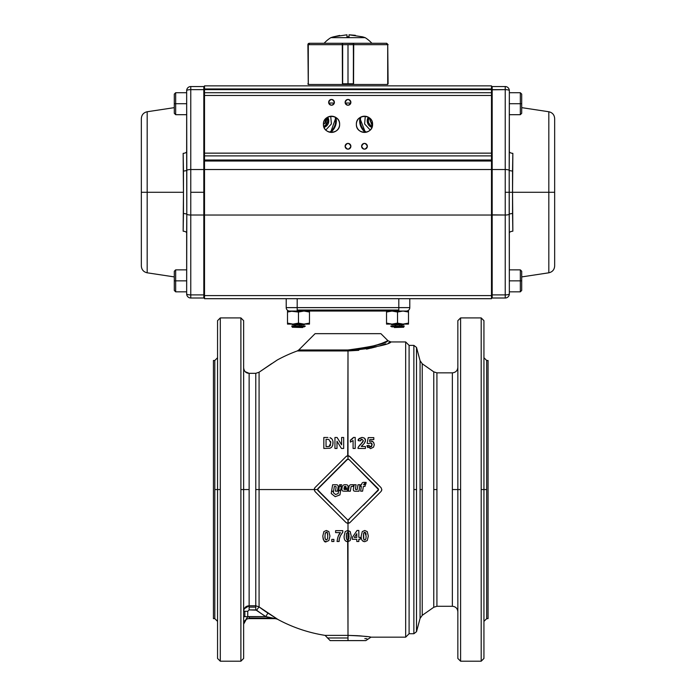 <?xml version="1.0" encoding="UTF-8"?>
<svg xmlns="http://www.w3.org/2000/svg" width="696" height="696" viewBox="0 0 696 696"><rect width="100%" height="100%" fill="white"/><g stroke="black" fill="none" stroke-linecap="round" stroke-linejoin="round"><path stroke-width="1.04" d="M460.595 661.2L460.595 317.915L481.197 317.915L481.197 661.2L460.595 661.2L481.197 661.2L481.197 317.915L460.595 317.915L460.595 661.2L457.846 658.451L457.846 489.558L460.595 489.558L457.846 489.558L457.846 320.665L457.846 489.558L452.357 489.558L452.357 372.847L436.923 372.847L436.923 489.558L433.773 489.558L433.773 607.269L422.228 615.351L433.773 607.269L433.773 489.558L436.923 489.558L436.923 606.277L452.357 606.277L452.357 372.847L436.923 372.847L436.923 606.277L452.357 606.277L452.357 489.558L457.846 489.558L457.846 518.885M240.894 661.2L220.301 661.2L220.301 489.558L217.552 489.558L217.552 320.665L217.552 489.558L220.301 489.558L220.301 317.915L240.894 317.915L240.894 661.2L243.644 658.451L243.644 320.665L243.644 489.558L240.894 489.558L240.894 317.915L220.301 317.915L220.301 661.2L240.894 661.2L240.894 489.558L249.133 489.558L249.133 605.79L255.771 605.79L255.771 373.326L249.133 373.326L249.133 605.79C245.932 605.912 244.105 607.738 243.644 611.271L243.644 575.383M323.231 539.374L322.805 536.059L323.884 531.596L322.805 536.059C323.483 540.844 324.675 542.715 326.372 541.679L328.86 540.557L326.372 541.679C324.658 542.697 323.475 540.827 322.805 536.059L323.884 531.596L322.805 536.059M329.939 536.085L328.869 531.613L329.939 536.085L328.86 540.557L329.939 536.085L328.869 531.613L326.372 530.474L323.884 531.596M340.753 535.172L342.806 532.188L342.806 530.657L335.611 530.657L342.806 530.657L335.611 530.657L335.611 532.614L340.396 532.614C338.665 534.485 337.56 537.442 337.082 541.497L339.117 541.497C338.874 538.817 340.1 535.72 342.806 532.188L342.241 532.823M340.187 536.399L339.526 538.434M339.291 539.557L339.117 541.497L337.082 541.497C337.647 537.155 338.752 534.197 340.396 532.614L338.36 536.024M337.978 536.981L338.352 536.05M331.792 539.391L333.897 539.391L331.792 539.391L331.792 541.497L333.897 541.497L333.897 539.391L333.897 541.497L331.792 541.497L331.792 539.391M346.277 522.766L338.36 514.866M335.359 511.873L314.983 491.498L346.06 522.574L348 523.375L348 530.482L348 523.375L349.94 522.574L381.017 491.498L365.391 507.123M314.792 487.835L314.183 489.558L317.498 489.558L317.898 490.532L317.898 488.592L317.498 489.558L259.077 489.558L259.077 606.895L277.452 619.135L267.96 613.124L265.724 616.578L255.771 609.896L249.133 609.896L247.759 611.271L247.759 616.7L265.724 616.578A151.337 151.337 -144.9 0 1 256.598 610.174L249.133 609.896L249.133 605.79C245.801 606.12 243.974 607.947 243.644 611.271L247.759 611.271L249.133 609.896L249.133 605.79L255.771 605.79L255.771 489.558L314.183 489.558L314.983 491.498L346.06 522.574L314.983 491.498M272.884 616.247L272.284 615.873M347.695 530.474L345.207 531.596L344.129 536.059C343.972 539.6 345.164 541.479 347.695 541.679L347.695 539.931C346.669 539.739 346.208 538.46 346.33 536.085L346.547 533.336L348 532.266L347.695 530.474L350.192 531.613L351.262 536.085L350.184 540.557L348 541.671L348 635.378L325.084 635.378L348 635.378L347.669 541.679M345.66 541.01L344.885 540.122M347.704 523.357L347.26 523.27M331.531 447.354L329.974 448.224L323.831 448.459L323.831 437.48L327.886 437.48L323.831 437.48L323.831 448.459L329.974 448.224L331.531 447.354L332.714 445.414L333.045 443.082C333.088 440.22 332.062 438.428 329.982 437.688L331.792 438.863M327.886 437.48L323.831 437.48M332.984 441.89L332.714 445.414L333.045 443.082C333.088 440.229 332.062 438.428 329.982 437.688L331.357 438.436M337.099 437.48L341.614 444.848L337.099 437.48L334.95 437.48L334.95 448.459L337.003 448.459L337.003 441.255L341.449 448.459L343.667 448.459L341.449 448.459L337.003 441.255L337.003 448.459L334.95 448.459L334.95 437.48L337.099 437.48L341.614 444.848L337.099 437.48M347.704 455.758L348 350.941L297.279 350.941A147.613 147.613 0 0 0 277.295 359.98L259.077 372.221L259.077 606.895L255.771 605.79L255.771 607.121L249.133 607.121L255.771 607.121L255.771 609.896L256.598 610.174L259.077 606.895A147.221 147.221 35.1 0 0 267.96 613.124L265.724 616.578L275.486 618.631L249.133 618.631L275.486 618.631L277.295 619.135C292.294 627.296 308.224 632.707 325.084 635.378L330.148 640.607L348 640.607L330.148 640.607M314.2 489.262L314.288 488.818M327.39 475.211L330.522 472.088M334.089 468.512L338.3 464.31M346.277 456.35L346.834 456.002M387.985 340.744L380.903 333.662L387.985 340.744L390.9 341.954L405.672 341.945L390.9 341.945C389.83 344.346 375.527 347.348 348 350.941L297.279 350.941L348 350.941L348 459.055L346.939 459.551M259.077 372.221L259.077 489.558L255.771 489.558L255.771 373.326L259.077 372.221L271.701 363.608M273.319 362.599L275.111 361.494M483.938 320.665L483.938 658.451L483.938 320.665L481.197 317.915M483.938 622.763L483.938 575.383M217.552 489.558L214.803 489.558L214.803 618.631L213.437 618.631L213.437 360.485L213.437 618.631L214.803 618.631L214.803 489.558L217.552 489.558L217.552 658.451L220.301 661.2M488.061 489.558L488.061 403.741L488.061 489.558M486.687 618.631L486.687 360.485L488.061 360.485L488.061 618.631L488.061 360.485L486.687 360.485L486.687 618.631L488.061 618.631L486.687 618.631L483.938 621.38M348.026 350.941L358.779 350.314M366.557 349.122L376.31 346.817M383.983 344.442L384.845 344.155M389.281 342.562L390.151 342.232M405.672 637.171L370.942 637.171L405.672 637.171L405.672 341.945L405.672 637.171L409.1 633.734L409.1 345.381L405.672 341.945L409.1 345.381L409.1 633.734L405.672 637.171M370.794 637.144L370.124 637.04M366.209 636.501L358.701 635.761M367.253 531.613L368.332 536.085L367.244 540.557L364.765 541.679L367.244 540.557L368.332 536.085L367.253 531.613L364.765 530.474L362.277 531.596L361.198 536.059C361.024 539.574 362.207 541.445 364.765 541.679C362.216 541.479 361.024 539.6 361.198 536.059L362.277 531.596L361.198 536.059M364.721 541.679L362.694 540.983M381.8 489.845L381.704 490.332M381.208 491.28L381.817 489.558L381.017 487.618L365.261 471.862M349.731 522.766L349.235 523.087M348.331 523.357L348 520.06L348 523.375M336.394 635.378L348 635.378C362.094 635.979 369.741 636.579 370.942 637.171L365.852 640.607L348 640.607L348 637.98L327.407 637.98M370.55 477.152L349.94 456.55L348 455.741L346.06 456.55L314.983 487.618L346.06 456.55L348 455.741L346.06 456.55M350.375 440.211L352.802 438.602M365.452 448.459L358.075 448.459C357.7 447.711 358.727 446.127 361.163 443.735L362.903 441.934L361.163 443.735C358.736 446.136 357.7 447.711 358.075 448.459L365.452 448.459L365.452 446.501L361.276 446.501L364.347 443.308L365.452 440.49L365.174 441.934M361.163 443.735L363.338 440.646L361.92 439.185L363.338 440.646L362.903 441.934L358.518 446.875M360.928 439.524L361.885 439.185L360.859 439.602M358.71 439.202L361.964 437.436C358.771 438.506 357.553 439.594 358.327 440.69L360.215 440.881M361.964 437.436L361.972 437.436C364.495 437.862 365.661 438.88 365.452 440.49C365.644 438.871 364.486 437.854 361.964 437.436L361.911 437.436M363.877 437.854L364.626 438.41M364.713 438.506L365.452 440.49L364.817 438.628M364.225 443.448L362.451 445.179M362.129 445.483L361.389 446.31M358.579 446.745L361.128 443.77M367.853 447.658L366.896 445.64L369.002 445.423L370.55 446.962L371.56 446.545M370.028 446.867L369.002 445.423L366.896 445.64L370.524 448.65L373.508 447.189L374.291 444.77C373.709 442.064 372.595 440.838 370.933 441.099L369.498 441.455L370.933 441.099C372.569 440.812 373.691 442.038 374.291 444.77L373.508 447.189L370.524 448.65L366.896 445.64L367.749 447.545M371.664 446.432L372.029 444.005M371.386 443.03L370.463 442.778M367.149 443.326L368.228 437.619L367.149 443.326L368.854 443.578L370.481 442.778L372.125 444.805L370.55 446.962L372.125 444.805L370.481 442.778L368.854 443.578M373.7 442.604L374.291 444.77L373.508 447.189L370.524 448.65M286.213 298.697L286.213 307.623L297.192 307.623L297.192 310.051L398.808 310.051L398.808 307.623L297.192 307.623L297.192 298.697L297.192 307.623L398.808 307.623L398.808 311.051L289.64 311.051L398.808 311.051L398.808 310.051L297.192 310.051L297.192 311.051L289.64 311.051L298.48 312.034L292.99 311.051L287.5 311.051L287.5 312.034L287.5 311.051L292.99 311.051L287.5 312.034L287.5 311.051L287.5 324.101L291.659 324.101L287.5 324.049M409.787 307.623L398.808 307.623L398.808 298.697L398.808 307.623L409.787 307.623A3.437 3.437 0 0 1 406.36 311.051L398.808 311.051L406.36 311.051A3.437 3.437 0 0 0 409.787 307.623L409.787 298.697M420.071 618.431L420.071 360.685L416.512 347.417L416.512 631.698L420.071 618.431L416.512 631.698L416.512 489.558L413.859 489.558L413.859 633.734L413.859 345.381L409.1 345.381L413.859 345.381L413.859 489.558L416.512 489.558L416.512 347.417L420.071 360.685L420.071 489.558L422.228 489.558L422.228 615.351L422.228 489.558L420.071 489.558L420.071 618.431L422.228 615.351M422.228 363.764L433.773 371.847L422.228 363.764L422.228 489.558L422.228 363.764L420.071 360.685M433.773 489.558L433.773 371.847L433.773 489.558M358.075 349.357L348 349.984C372.612 346.695 385.906 343.633 387.889 340.788C389.664 339.344 374.1 349.296 348 349.984L298.775 349.984L315.097 333.662L298.775 349.984L348 349.984L366.305 347.939M380.903 333.662L315.097 333.662M373.578 346.051L380.582 343.711M384.07 342.38L385.975 341.597M481.197 489.558L483.938 489.558L481.197 489.558M481.197 661.2L483.938 658.451L483.938 489.558L486.687 489.558L483.938 489.558M409.1 633.734L413.859 633.734L409.1 633.734M214.803 360.485L214.803 489.558L214.803 360.485L213.437 360.485L214.803 360.485L217.552 357.735M243.809 369.202L243.644 367.845C244.096 371.377 245.932 373.204 249.133 373.326L245.236 371.707M243.644 611.158L243.809 609.931M243.931 609.522L244.174 608.922M244.218 608.826L249.133 605.79M249.133 373.326L249.133 489.558L243.644 489.558M365.261 348.157L378.406 344.494M372.96 347.704L348 350.941L348 349.984L348 350.941L371.551 348.043M380.033 345.721L385.462 343.937M388.516 342.85L390.517 342.093M390.795 341.988L389.229 342.58M385.68 343.868L382.522 344.929M349.027 455.941L348 455.741L348 459.055L347.026 459.456L348.974 459.456L378.502 489.558L363.46 505.174M339.752 466.738L337.012 469.478M317.498 489.558L325.145 497.779M325.171 497.797L329.782 502.408M331.827 504.452L317.898 490.532M349.148 519.486A1.375 1.375 0 0 1 347.208 519.486L318.255 490.532A1.375 1.375 0 0 1 318.255 488.592L347.208 459.638A1.375 1.375 0 0 1 349.148 459.638L378.102 488.592A1.375 1.375 0 0 1 378.102 490.532L348 520.06M378.102 488.592L378.502 489.558M357.944 635.709L348 635.378L348 637.98C321.421 637.98 321.421 637.98 348 637.98L348 635.378L361.72 636.013M370.82 637.153L369.941 637.014M367.262 636.631L359.997 635.866M348 637.98C374.352 638.971 374.352 638.971 348 637.98C374.344 638.971 374.344 638.971 348 637.98L348 640.607M366.923 638.763L364.826 638.597M317.898 488.592L347.026 459.456M243.644 624.129L243.644 624.129A5.49 5.49 0 0 1 249.133 618.631A5.49 5.49 0 0 0 243.644 624.129L247.759 616.7L249.133 616.578L249.133 618.631L275.225 618.561M297.192 311.051L297.192 307.623L286.213 307.623A3.437 3.437 0 0 0 289.64 311.051M343.667 448.459L343.667 437.48L341.614 437.48L341.614 444.848L341.614 437.48L343.667 437.48L343.667 448.459M328.904 439.454L330.765 442.969L329.051 446.493L326.05 446.606L326.05 439.333L328.877 439.446L330.765 442.969L330.644 441.429M322.726 479.883L314.983 487.618M381.017 491.498L349.94 522.574M365.383 471.984L349.087 455.967M326.711 539.878L327.52 538.817L326.372 539.931C325.232 539.356 324.78 538.078 325.006 536.085L325.223 533.336L326.372 532.222C327.285 531.753 327.746 533.04 327.738 536.085L327.633 533.902M365.913 538.817L364.765 539.931C363.973 540.305 363.512 539.017 363.399 536.085L363.616 533.336L364.765 532.222L366.131 536.085L365.913 538.817L366.131 536.077L365.913 538.817M369.498 441.455L369.828 439.585L373.804 439.585L373.804 437.619L368.228 437.619L373.804 437.619M272.98 616.308L273.859 616.847M274.441 618.396L273.911 618.283M272.762 618.048L271.788 617.848M270.883 617.665L269.5 617.378M269.274 617.326L267.56 616.969M360.424 440.899L358.327 440.69L360.424 440.899L361.92 439.185L360.493 440.394M356.796 533.684L356.796 537.442L354.273 537.442L356.796 533.684L354.273 537.442L356.796 537.442L356.796 533.684M352.306 539.287L356.796 539.287L356.796 541.497L358.832 541.497L358.832 539.287L360.197 539.287L360.197 537.442L358.832 537.442L358.832 530.474L357.065 530.474L352.306 537.451L352.306 539.287L356.796 539.287L356.796 541.497L358.832 541.497L358.832 539.287M277.295 619.135L272.658 618.031L249.133 618.031L272.658 618.031L265.724 616.578L249.133 616.578A7.552 7.552 0 0 0 247.759 616.7L243.644 616.7M243.644 611.271L244.07 609.165M245.871 606.868L247.628 606.007M326.05 439.333L326.05 446.606L326.05 439.333L326.05 446.606L329.051 446.493L330.565 444.883M328.877 439.446L327.042 439.333M269.822 617.439L272.188 617.935M353.09 440.533L353.09 448.459L355.204 448.459L355.204 437.436L353.49 437.436L350.366 440.211L350.366 442.125L353.09 440.533L353.09 448.459L355.204 448.459L355.204 437.436L353.49 437.436M350.192 531.613L348 530.482L349.061 536.085L348 541.671L350.184 540.557L351.262 536.085L350.192 531.613M275.486 618.631A4.115 4.106 -90 0 1 277.452 619.135M327.738 536.068L327.346 532.884M326.755 532.292L325.223 533.336L325.45 532.762M326.728 532.283L326.372 532.222C327.294 531.761 327.746 533.049 327.738 536.085L327.52 538.817L327.738 536.085M326.372 539.931C325.232 539.365 324.78 538.086 325.006 536.085L325.11 538.208M325.223 538.782L325.458 539.391L325.223 538.782M365.426 539.705L364.765 539.931C363.965 540.305 363.512 539.017 363.399 536.085L363.616 533.336L363.808 539.322M366.087 534.563L365.565 532.588M363.616 533.336L364.765 532.222L364.043 532.492L364.756 532.222L366.131 536.085M244.853 611.271L244.853 616.7L244.853 611.271L247.759 611.271L247.759 616.7L244.853 616.7M256.598 610.174L259.077 606.895L255.771 605.79L255.771 609.896M342.806 532.188C340.1 535.72 338.874 538.826 339.117 541.497M337.099 541.027L337.082 541.497M348 539.896L348 532.266L349.061 536.085L348.844 538.817L349.061 536.085M348 532.266L346.547 533.336L346.486 538.53M346.408 537.999L346.738 539.304M249.133 618.631L249.133 616.578M247.759 616.7L246.175 618.962M352.306 537.451L357.065 530.474L358.832 530.474M324.223 540.914L326.372 541.679L328.86 540.557L326.372 541.679M362.825 541.079L364.765 541.679M345.755 541.079L347.695 541.679C345.173 541.497 343.981 539.626 344.129 536.059L345.207 531.596L344.129 536.059M340.396 532.614L335.611 532.614L335.611 530.657L342.806 530.657M372.934 441.777L370.933 441.099M358.327 440.69L359.214 438.454M364.339 438.158L363.79 437.81M325.006 536.085L325.136 538.399M349.018 534.511L348.896 533.562M348.861 533.406L348.67 532.875M366.087 534.65L365.965 533.597M365.948 533.484L365.626 532.684M329.913 446.075L329.051 446.493L330.765 442.969L330.652 441.473M364.478 443.126L365.452 440.49L364.347 443.308L361.276 446.501L365.452 446.501M363.399 536.085L363.495 538.208M363.573 538.643L363.843 539.391M330.348 445.483L330.591 444.796M346.512 538.643L346.756 539.339M347.695 539.931C346.66 539.652 346.199 538.365 346.33 536.085M348 455.741L349.94 456.55M373.804 439.585L369.828 439.585M371.847 443.526L372.125 444.805M350.184 540.557L348 541.671M326.372 530.474L328.869 531.613M362.277 531.596L364.765 530.474L362.277 531.596M366.896 445.64L369.002 445.423M334.95 448.459L337.003 448.459M350.366 442.125L350.366 440.211M327.703 446.606L326.05 446.606M363.338 440.646L362.903 441.934M365.87 484.077L366.148 482.363L364.391 484.077L365.87 484.077M365.896 482.372L363.999 482.363A8.326 8.326 0 0 0 363.503 482.372A1.923 1.923 0 0 0 361.711 483.99A7.63 7.63 0 0 0 361.633 484.738L360.702 484.816L360.493 486.226L361.363 486.373L360.624 491.176L362.59 491.185L363.373 486.391L365.009 486.4L365.339 484.712L363.695 484.381L365.896 482.372M351.054 486.843A0.487 0.487 0 0 1 351.532 486.434L353.116 486.434L353.403 484.72L350.984 484.729A1.888 1.888 0 0 0 349.131 486.313L348.331 491.211L350.34 491.219L351.054 486.843M338.587 490.915L340.788 489.758L341.327 486.452L340.344 486.443L341.614 484.738L339.605 484.738L338.587 490.915M344.694 491.202L347.408 491.202L347.695 489.488L344.659 489.497A8.857 8.857 0 0 1 344.329 489.488L343.928 488.601L347.896 488.227A12.98 12.98 0 0 0 348.061 486.556A2.175 2.175 0 0 0 347.739 485.347A0.783 0.783 0 0 0 347.356 485.025A4.167 4.167 0 0 0 346.077 484.747L344.79 484.738A2.558 2.558 0 0 0 342.249 486.817A28.632 28.632 0 0 0 341.997 488.14A7.117 7.117 0 0 0 341.927 489.853A1.34 1.34 0 0 0 343.05 491.072A10.083 10.083 0 0 0 344.694 491.202M344.12 487.4L346.043 487.4L346.043 486.913A0.479 0.479 0 0 0 345.634 486.443A3.028 3.028 0 0 0 344.868 486.426A0.731 0.731 0 0 0 344.311 486.791A1.488 1.488 0 0 0 344.12 487.4M331.209 493.507L335.211 496.683L339.944 494.882L340.753 489.949L338.56 491.124L338.169 493.542L335.594 494.517L333.332 492.716L333.549 491.385L331.557 491.385L331.209 493.507M335.455 491.193L337.464 491.185L338.195 486.626A1.636 1.636 0 0 0 336.568 484.755L332.618 484.764L331.583 491.202L333.575 491.202L334.341 486.443L335.611 486.443A0.557 0.557 0 0 1 336.116 487.096L335.455 491.193M358.997 491.219L359.98 484.72L358.066 484.738L357.196 489.558L356.343 489.549A3.245 3.245 0 0 1 355.856 489.505A0.461 0.461 0 0 1 355.465 489.053A4.08 4.08 0 0 1 355.517 488.357L356.108 484.764L354.177 484.747L353.394 488.992A3.349 3.349 0 0 0 353.438 490.315A0.992 0.992 0 0 0 354.081 491.019A4.072 4.072 0 0 0 355.43 491.237L358.997 491.219L355.43 491.237M355.465 489.053A4.08 4.08 0 0 1 355.517 488.357M357.953 484.921L357.196 489.558L356.343 489.549M334.341 486.443L335.611 486.443M343.928 489.131L343.928 488.601M341.997 488.14A7.117 7.117 0 0 0 341.927 489.853M349.131 486.313L348.331 491.211M353.403 484.72L350.984 484.729M360.615 486.373L361.363 486.373M360.702 484.816L360.493 486.226M363.503 482.372A1.923 1.923 0 0 0 361.711 483.99A7.63 7.63 0 0 0 361.633 484.738M365.339 484.712L363.643 484.703M491.489 85.86L204.511 85.86L204.511 88.966L204.511 85.86L491.489 85.86L491.489 88.966L491.489 85.86M204.511 298.697L491.489 298.697L491.489 295.582L204.511 295.582L204.511 215.038L491.489 215.038L491.489 295.582L491.489 169.519L204.511 169.519L204.511 215.038L491.489 215.038L491.489 153.146L204.511 153.146L204.511 95.474L491.489 95.474L491.489 153.146L491.489 88.966L491.489 92.725L204.511 92.725L204.511 88.966L491.489 88.966L204.511 88.966L204.511 89.619L491.489 89.619L204.511 89.619L204.511 95.474L204.511 92.725L491.489 92.725L491.489 95.474L204.511 95.474L204.511 155.887L204.511 153.146L491.489 153.146L491.489 160.01L204.511 160.01L204.511 155.887L491.489 155.887L204.511 155.887L204.511 160.01L491.489 160.01L491.489 169.519L204.511 169.519L204.511 160.01L204.511 161.02L491.489 161.02L204.511 161.02L204.511 298.697L204.511 295.582L491.489 295.582L491.489 298.697L204.511 298.697M367.157 147.343A2.88 2.88 0 0 0 367.358 146.282A2.88 2.88 0 0 1 364.478 149.161A2.88 2.88 0 0 1 361.598 146.282C363.512 149.997 365.435 149.997 367.358 146.282C365.435 142.558 363.512 142.558 361.598 146.282A2.88 2.88 0 0 0 362.407 148.291M350.036 148.318A2.88 2.88 0 0 0 350.88 146.282A2.88 2.88 0 0 1 348 149.161A2.88 2.88 0 0 1 345.12 146.282C347.043 149.997 348.957 149.997 350.88 146.282C348.957 142.558 347.043 142.558 345.12 146.282A2.88 2.88 0 0 0 345.929 148.291M348 99.458A2.88 2.88 0 0 0 345.12 102.338C347.043 106.053 348.957 106.053 350.88 102.338C348.957 98.614 347.043 98.614 345.12 102.338A2.88 2.88 0 0 1 348 99.458A2.88 2.88 0 0 1 350.88 102.338A2.88 2.88 0 0 0 350.071 100.328M328.843 101.277A2.88 2.88 0 0 0 328.642 102.338C330.565 106.053 332.488 106.053 334.402 102.338C332.488 98.614 330.565 98.614 328.642 102.338A2.88 2.88 0 0 1 331.522 99.458A2.88 2.88 0 0 1 334.402 102.338A2.88 2.88 0 0 0 333.593 100.328M372.012 127.29A8.1 8.1 0 0 0 372.577 124.306A8.1 8.1 0 0 1 364.478 132.405A8.1 8.1 0 0 1 356.378 124.306C355.926 134.754 373.03 134.754 372.577 124.306C373.03 113.857 355.926 113.857 356.378 124.306A8.1 8.1 0 0 0 356.483 125.611M339.056 127.29A8.1 8.1 0 0 0 339.622 124.306A8.1 8.1 0 0 1 331.522 132.405A8.1 8.1 0 0 1 323.423 124.306C322.97 134.754 340.074 134.754 339.622 124.306C340.074 113.857 322.97 113.857 323.423 124.306A8.1 8.1 0 0 0 323.527 125.611M491.489 294.739L492.176 294.904L492.176 192.279L491.489 192.279L491.489 214.855L505.226 215.02L505.226 294.904L492.176 294.904L492.176 215.02L505.226 215.02L505.226 169.528L492.176 169.528L492.176 89.645L505.226 89.645L505.226 169.528L492.176 169.528L492.176 215.02L491.489 214.855M204.511 192.279L204.511 215.038M363.782 130.952A14.416 14.416 0 0 0 363.895 131.066L362.52 129.482M362.007 128.734A14.416 14.416 0 0 0 362.024 128.769L359.788 122.731M359.675 120.66A14.416 14.416 0 0 0 359.675 120.878L359.788 119.016M359.936 118.111A14.416 14.416 0 0 0 359.91 118.25L365.374 132.362A14.416 14.416 0 0 1 360.067 117.511M350.801 103.025L345.199 103.025L350.801 103.025M334.324 103.025L328.721 103.025L334.324 103.025M336.09 118.25L336.212 119.016M336.325 121.087A14.416 14.416 0 0 0 336.325 120.878L336.212 122.731M336.064 123.644A14.416 14.416 0 0 0 336.09 123.496L335.759 124.871M335.255 126.324A14.416 14.416 0 0 0 335.315 126.185L334.724 127.49M333.836 128.977A14.416 14.416 0 0 0 333.976 128.769L333.48 129.482M331.992 131.187A14.416 14.416 0 0 0 332.105 131.066L330.626 132.362L335.933 117.511A14.416 14.416 0 0 1 330.626 132.362M323.544 125.724A8.1 8.1 0 0 0 324.728 128.716M324.745 128.743A8.1 8.1 0 0 0 325.667 129.908M330.722 116.249L331.383 123.949L325.798 130.039A8.1 8.1 0 0 0 326.955 130.996M327.085 131.092A8.1 8.1 0 0 0 328.382 131.779M328.538 131.84A8.1 8.1 0 0 0 329.913 132.249M330.052 132.275A8.1 8.1 0 0 0 331.261 132.405M331.522 132.405A8.1 8.1 0 0 0 332.845 132.301M332.932 132.284A8.1 8.1 0 0 0 335.924 131.109M335.959 131.092A8.1 8.1 0 0 0 337.116 130.161M337.247 130.039A8.1 8.1 0 0 0 338.212 128.873M338.3 128.743A8.1 8.1 0 0 0 338.987 127.446M356.5 125.724A8.1 8.1 0 0 0 357.674 128.716M357.7 128.743A8.1 8.1 0 0 0 358.623 129.908M358.753 130.039A8.1 8.1 0 0 0 359.91 130.996M360.041 131.092A8.1 8.1 0 0 0 361.337 131.779M361.494 131.84A8.1 8.1 0 0 0 362.868 132.249M363.007 132.275A8.1 8.1 0 0 0 364.217 132.405M364.478 132.405A8.1 8.1 0 0 0 365.8 132.301M365.887 132.284A8.1 8.1 0 0 0 368.88 131.109M368.915 131.092A8.1 8.1 0 0 0 370.072 130.161M365.278 116.249L364.617 123.949L370.202 130.039A8.1 8.1 0 0 0 371.168 128.873M371.255 128.743A8.1 8.1 0 0 0 371.942 127.446M356.944 121.321A8.1 8.1 0 0 0 356.378 124.306A8.1 8.1 0 0 1 364.478 116.206A8.1 8.1 0 0 1 372.577 124.306A8.1 8.1 0 0 0 372.473 123.009M372.456 122.896A8.1 8.1 0 0 0 370.333 118.711M370.202 118.581A8.1 8.1 0 0 0 369.045 117.615M368.915 117.528A8.1 8.1 0 0 0 367.618 116.841M367.462 116.771A8.1 8.1 0 0 0 366.087 116.371M365.948 116.345A8.1 8.1 0 0 0 364.739 116.215M364.478 116.206A8.1 8.1 0 0 0 363.155 116.319M363.068 116.328A8.1 8.1 0 0 0 360.076 117.511M360.041 117.528A8.1 8.1 0 0 0 358.884 118.451M358.753 118.581A8.1 8.1 0 0 0 357.788 119.738M357.7 119.877A8.1 8.1 0 0 0 357.013 121.165M323.988 121.321A8.1 8.1 0 0 0 323.423 124.306A8.1 8.1 0 0 1 331.522 116.206A8.1 8.1 0 0 1 339.622 124.306A8.1 8.1 0 0 0 339.517 123.009M339.5 122.896A8.1 8.1 0 0 0 338.326 119.903M338.3 119.877A8.1 8.1 0 0 0 337.377 118.711M337.247 118.581A8.1 8.1 0 0 0 336.09 117.615M335.959 117.528A8.1 8.1 0 0 0 334.663 116.841M334.506 116.771A8.1 8.1 0 0 0 333.132 116.371M332.993 116.345A8.1 8.1 0 0 0 331.783 116.215M331.522 116.206A8.1 8.1 0 0 0 330.2 116.319M330.113 116.328A8.1 8.1 0 0 0 327.12 117.511M327.085 117.528A8.1 8.1 0 0 0 325.928 118.451M325.798 118.581A8.1 8.1 0 0 0 324.832 119.738M324.745 119.877A8.1 8.1 0 0 0 324.058 121.165M345.964 148.318A2.88 2.88 0 0 0 346.886 148.935M346.939 148.961A2.88 2.88 0 0 0 347.957 149.161M348 149.161A2.88 2.88 0 0 0 350.01 148.344M362.442 148.318A2.88 2.88 0 0 0 363.364 148.935M363.416 148.961A2.88 2.88 0 0 0 364.434 149.161M364.478 149.161A2.88 2.88 0 0 0 366.488 148.344M366.514 148.318A2.88 2.88 0 0 0 367.14 147.387M345.964 144.237A2.88 2.88 0 0 0 345.12 146.282A2.88 2.88 0 0 1 348 143.393A2.88 2.88 0 0 1 350.88 146.282A2.88 2.88 0 0 0 350.688 145.229M350.68 145.22A2.88 2.88 0 0 0 350.071 144.263M350.036 144.237A2.88 2.88 0 0 0 349.114 143.62M349.061 143.594A2.88 2.88 0 0 0 348.043 143.393M348 143.393A2.88 2.88 0 0 0 345.99 144.211M362.442 144.237A2.88 2.88 0 0 0 361.598 146.282A2.88 2.88 0 0 1 364.478 143.393A2.88 2.88 0 0 1 367.358 146.282A2.88 2.88 0 0 0 367.166 145.229M367.157 145.22A2.88 2.88 0 0 0 365.591 143.62M365.539 143.594A2.88 2.88 0 0 0 364.521 143.393M364.478 143.393A2.88 2.88 0 0 0 363.425 143.594M363.416 143.594A2.88 2.88 0 0 0 362.468 144.211M333.558 100.302A2.88 2.88 0 0 0 332.636 99.676M332.584 99.659A2.88 2.88 0 0 0 331.566 99.458M331.522 99.458A2.88 2.88 0 0 0 329.512 100.267M329.486 100.302A2.88 2.88 0 0 0 328.86 101.224M333.558 104.374A2.88 2.88 0 0 0 334.402 102.338A2.88 2.88 0 0 1 331.522 105.218A2.88 2.88 0 0 1 328.642 102.338A2.88 2.88 0 0 0 328.834 103.391M328.843 103.399A2.88 2.88 0 0 0 330.409 105M330.461 105.018A2.88 2.88 0 0 0 331.479 105.218M331.522 105.218A2.88 2.88 0 0 0 332.575 105.026M332.584 105.018A2.88 2.88 0 0 0 333.532 104.4M350.036 100.302A2.88 2.88 0 0 0 349.114 99.676M349.061 99.659A2.88 2.88 0 0 0 348.043 99.458M350.036 104.374A2.88 2.88 0 0 0 350.88 102.338A2.88 2.88 0 0 1 348 105.218A2.88 2.88 0 0 1 345.12 102.338A2.88 2.88 0 0 0 345.929 104.348M345.964 104.374A2.88 2.88 0 0 0 346.886 105M346.939 105.018A2.88 2.88 0 0 0 347.957 105.218M348 105.218A2.88 2.88 0 0 0 350.01 104.4M186.659 268.76L186.659 233.038A4.115 1.862 -0 0 0 183.152 231.194L183.457 192.279L147.178 192.279L147.178 111.751L147.178 192.279L183.457 192.279L183.152 153.355A4.115 1.862 180 0 0 186.659 151.519L186.659 115.797M174.296 107.645L147.178 111.751C143.567 112.578 141.619 114.84 141.34 118.537L141.34 192.279L147.178 192.279L147.178 272.806L147.178 192.279L141.34 192.279L141.34 266.011C141.619 269.709 143.567 271.971 147.178 272.806L174.296 276.912M186.659 151.519L186.806 214.281A4.115 1.018 -0 0 0 190.774 215.02L190.774 169.528A4.115 1.018 180 0 0 186.806 170.276L186.659 90.663A4.115 1.018 0 0 1 190.774 89.645L190.774 86.548L203.824 86.548A0.687 0.687 0 0 1 204.511 87.235A0.687 0.687 0 0 0 203.824 86.548L203.824 89.645L204.511 89.819L203.824 89.645L203.824 86.548L190.774 86.548A4.115 4.115 0 0 0 186.659 90.663L186.659 151.519A4.115 1.862 0 0 1 183.152 153.355L183.457 171.007A4.115 1.018 180 0 0 186.806 170.276A4.115 1.018 0 0 1 190.774 169.528L190.774 89.645L203.824 89.645L203.824 169.528L190.774 169.528L190.774 89.645A4.115 1.018 180 0 0 186.659 90.663A4.115 4.115 0 0 1 190.774 86.548L190.774 89.645L203.824 89.645L203.824 169.528L190.774 169.528L190.774 215.02L203.824 215.02L203.824 294.904L190.774 294.904L190.774 215.02A4.115 1.018 180 0 1 186.806 214.281L186.659 293.886A4.115 1.018 -0 0 0 190.774 294.904L190.774 215.02L203.824 215.02L203.824 192.279L190.774 192.279L203.824 192.279L203.824 169.528L204.511 169.702L203.824 169.528L203.824 294.904L204.511 294.739M186.659 233.038L186.806 214.281A4.115 1.018 180 0 0 183.457 213.541L183.457 171.007A4.115 1.018 0 0 0 186.806 170.276L186.806 214.281A4.115 1.018 -0 0 0 183.457 213.541L183.152 231.194A4.115 1.862 180 0 1 186.659 233.038L186.659 293.886A4.115 1.018 180 0 0 190.774 294.904L190.774 298.01L203.824 298.01A0.687 0.687 0 0 0 204.511 297.322A0.687 0.687 0 0 1 203.824 298.01L203.824 294.904L190.774 294.904L190.774 298.01A4.115 4.115 0 0 1 186.659 293.886A4.115 4.115 180 0 0 190.774 298.01L203.824 298.01M204.511 214.855L203.824 215.02L204.511 214.855M203.824 86.548A0.687 0.687 0 0 1 204.511 87.235M509.342 92.725L520.33 92.725L520.33 103.713L520.33 92.725L521.704 94.099L521.704 103.713L520.33 103.713L521.704 103.713L521.704 113.326L520.33 114.692L520.33 103.713L509.342 103.713L520.33 103.713L520.33 114.692L509.342 114.692L509.342 151.519A4.115 1.862 180 0 0 512.848 153.355L512.543 192.279L548.822 192.279L548.822 111.751L548.822 192.279L512.543 192.279L512.848 231.194A4.115 1.862 0 0 0 509.342 233.038L509.342 268.76M521.704 107.645L548.822 111.751C552.433 112.578 554.381 114.84 554.66 118.537L554.66 192.279L548.822 192.279L554.66 192.279L554.66 266.011C554.381 269.709 552.433 271.971 548.822 272.806L548.822 192.279L548.822 272.806L521.704 276.912M509.342 151.519L509.194 170.276A4.115 1.018 -0 0 0 512.543 171.007L512.543 192.279L509.194 192.279L509.194 170.276A4.115 1.018 180 0 0 505.226 169.528L505.226 192.279L509.194 192.279L505.226 192.279L505.226 215.02A4.115 1.018 -0 0 0 509.194 214.281A4.115 1.018 180 0 1 505.226 215.02L505.226 294.904A4.115 1.018 -0 0 0 509.342 293.886L509.194 170.276A4.115 1.018 180 0 0 512.543 171.007L512.848 153.355A4.115 1.862 0 0 1 509.342 151.519L509.342 90.663A4.115 1.018 180 0 0 505.226 89.645L505.226 169.528A4.115 1.018 0 0 1 509.194 170.276L509.342 90.663A4.115 4.115 0 0 0 505.226 86.548L492.176 86.548L492.176 89.645L491.489 89.819L505.226 89.645L505.226 86.548A4.115 4.115 0 0 1 509.342 90.663A4.115 1.018 0 0 0 505.226 89.645L505.226 86.548L492.176 86.548A0.687 0.687 0 0 0 491.489 87.235A0.687 0.687 0 0 1 492.176 86.548L492.176 169.528L491.489 169.702L492.176 169.528L492.176 192.279L491.489 192.279M492.176 298.01L505.226 298.01L505.226 294.904L492.176 294.904L492.176 298.01A0.687 0.687 0 0 1 491.489 297.322A0.687 0.687 0 0 0 492.176 298.01L505.226 298.01A4.115 4.115 0 0 0 509.342 293.886A4.115 4.115 0 0 1 505.226 298.01L505.226 294.904A4.115 1.018 180 0 0 509.342 293.886L509.342 233.038A4.115 1.862 180 0 1 512.848 231.194L512.543 213.541A4.115 1.018 -0 0 0 509.194 214.281L509.194 192.279L512.543 192.279L512.543 213.541A4.115 1.018 180 0 0 509.194 214.281L509.342 233.038M367.366 119.494A6.864 6.864 0 0 1 367.705 118.355A6.864 6.864 0 0 0 367.227 120.878L371.96 127.403A6.864 6.864 0 0 1 367.227 120.878A6.864 6.864 0 0 0 367.34 122.122A6.864 6.864 0 0 1 368.306 117.172L367.227 120.878A6.864 6.864 0 0 1 367.34 119.625M366.322 132.196A13.729 13.729 0 0 1 360.902 117.032M324.04 127.403L328.773 120.878L327.694 117.172A6.864 6.864 0 0 1 324.031 127.403A6.864 6.864 0 0 0 324.423 127.264A6.864 6.864 0 0 1 324.031 127.403M335.098 117.032A13.729 13.729 0 0 1 329.678 132.196M367.366 122.261A6.864 6.864 0 0 0 367.705 123.392A6.864 6.864 0 0 1 367.366 122.261M367.766 123.54A6.864 6.864 0 0 0 368.323 124.601A6.864 6.864 0 0 1 367.766 123.54M368.48 124.836A6.864 6.864 0 0 0 369.098 125.593A6.864 6.864 0 0 1 368.48 124.836M369.376 125.863A6.864 6.864 0 0 0 370.124 126.481A6.864 6.864 0 0 1 369.376 125.863M370.359 126.637A6.864 6.864 0 0 0 371.447 127.211A6.864 6.864 0 0 1 370.359 126.637M368.306 117.172A6.864 6.864 0 0 0 367.766 118.207A6.864 6.864 0 0 1 368.306 117.172L367.993 117.728M370.951 119.434L370.124 120.834L370.951 119.434L370.124 120.834L372.577 124.288M372.325 126.324L369.272 117.781A5.725 5.725 0 0 0 372.325 126.324M370.124 120.834L372.073 124.288L370.124 120.834M326.902 125.593A6.864 6.864 0 0 0 327.52 124.836A6.864 6.864 0 0 1 326.902 125.593M327.677 124.601A6.864 6.864 0 0 0 328.234 123.54A6.864 6.864 0 0 1 327.677 124.601M328.634 122.261A6.864 6.864 0 0 1 328.295 123.392A6.864 6.864 0 0 0 328.66 119.625A6.864 6.864 0 0 1 328.66 122.122M328.634 119.494A6.864 6.864 0 0 0 328.295 118.355A6.864 6.864 0 0 1 328.634 119.494M328.234 118.207A6.864 6.864 0 0 0 327.694 117.172A6.864 6.864 0 0 1 328.234 118.207M324.553 127.211A6.864 6.864 0 0 0 325.641 126.637A6.864 6.864 0 0 1 324.553 127.211M325.876 126.481A6.864 6.864 0 0 0 326.624 125.863A6.864 6.864 0 0 1 325.876 126.481M323.423 124.045L324.64 123.749L323.423 124.045L324.64 123.749L325.763 119.956L325.154 119.303L325.763 119.956L324.64 123.749L325.763 119.956L325.154 119.303M326.728 117.772L325.85 125.036L323.675 126.324A5.725 5.725 0 0 0 325.85 125.036L326.633 125.854L325.85 125.036A5.725 5.725 0 0 0 326.728 117.781M370.942 126.976L370.333 126.62M369.994 126.385L369.237 125.732M367.984 124.019L367.705 123.401M367.671 123.314L367.227 120.878M328.773 120.878L328.329 118.442M328.007 124.027L327.659 124.627M327.416 124.976L326.763 125.732M325.058 126.976L324.44 127.255M328.016 117.728L328.295 118.346M509.342 291.833L520.33 291.833L521.704 290.458L521.704 280.845L520.33 280.845L520.33 291.833L520.33 269.857L520.33 280.845L509.342 280.845L521.704 280.845L521.704 271.231L520.33 269.857L509.342 269.857M186.659 269.857L175.67 269.857L175.67 280.845L186.659 280.845L175.67 280.845L175.67 291.833L175.67 269.857L174.296 271.231L174.296 280.845L175.67 280.845L174.296 280.845L174.296 290.458L175.67 291.833L174.296 290.458M186.659 92.725L175.67 92.725L174.296 94.099L174.296 103.713L175.67 103.713L175.67 92.725L175.67 103.713L186.659 103.713L175.67 103.713L175.67 114.692L175.67 103.713L174.296 103.713L174.296 113.326L175.67 114.692L186.659 114.692M342.441 84.486L342.441 44.666L308.293 44.666L308.293 84.486L342.441 84.486L342.284 43.291L309.703 43.291L354.455 43.291M353.716 43.291L386.297 43.291L353.716 43.291L353.559 84.486L387.707 84.486L387.707 44.666L353.559 44.666L353.716 43.291L353.559 84.486M352.663 43.291L343.319 43.291M348.009 43.291L338.9 43.291M343.345 43.291L350.627 43.291M386.515 43.309L379.929 43.291L386.724 43.291L379.929 43.291L386.341 43.291L388.098 44.666L342.65 44.666L342.65 83.798L348 83.798L348 44.666L348 83.798L353.35 83.798L353.438 43.291L341.849 43.291L354.151 43.291L342.562 43.291L342.65 44.666L353.35 44.666L353.559 83.798M308.319 44.405L309.703 43.291L308.293 44.666L308.624 43.778M308.676 43.691L307.902 44.666L308.267 83.798L307.902 44.666L308.267 83.798L308.267 44.666L342.441 44.666L342.284 43.291L341.545 43.291M307.902 44.666A1.375 1.375 0 0 1 309.276 43.291L316.071 43.291L309.659 43.291L308.267 44.666L308.293 84.486M328.129 43.291L325.919 43.291M361.267 43.291L364.93 43.291M364.225 37.662L365.165 37.662A32.286 32.286 0 0 1 371.89 43.291A32.286 32.286 0 0 0 365.165 37.662L330.835 37.662A32.286 32.286 0 0 0 324.11 43.291A32.286 32.286 0 0 1 330.835 37.662L351.271 37.662M324.571 43.291L325.276 43.291M351.376 37.662L354.429 37.662M354.603 37.662L357.44 37.662M357.918 37.662L360.032 37.662M360.154 37.662L363.825 37.662M371.429 43.291L370.724 43.291M330.835 37.662A52.522 52.522 0 0 1 333.436 36.836L346.973 34.8L333.436 36.836A52.522 52.522 0 0 0 330.835 37.662L365.165 37.662A52.522 52.522 0 0 0 362.564 36.836L349.027 34.8L349.027 36.836L346.973 36.836L346.973 34.8L346.973 36.836L349.027 36.836L346.973 36.836L349.027 36.836L349.027 34.8L362.564 36.836A52.522 52.522 0 0 1 365.165 37.662L364.417 37.662M363.303 37.662L360.11 37.662M359.049 37.662L348.531 37.662M348 37.662L335.933 37.662M355.378 35.313L349.027 34.8L349.027 36.836L349.027 34.8M339.683 35.453L333.471 36.836M346.973 34.8L346.973 36.836L346.973 34.8M342.441 83.798L342.441 44.666M342.65 83.798L342.641 84.486L353.359 84.486L353.35 83.798L342.65 83.798L342.641 84.486M342.345 43.404L341.849 43.291M354.151 43.291L353.655 43.404M387.733 83.798L387.046 84.486L388.098 83.798L387.733 44.666M308.267 83.798L308.954 84.486M307.902 83.798A0.687 0.687 0 0 0 308.293 84.416M342.65 44.666L342.562 43.291L353.403 43.43M353.35 44.231L353.35 44.666M404.341 324.101L403.245 324.867L391.787 324.867L391.135 324.066M394.397 327.529L403.758 327.233L394.397 327.529M399.678 324.867L399.678 326.076M395.72 324.867L395.72 326.076M401.479 324.867L401.479 326.076M402.323 326.876L391.787 326.876L390.656 326.076L404.385 326.076L402.323 326.876M395.171 324.867L395.171 326.076M309.468 312.034L309.468 311.051L309.468 312.034L303.978 311.051L309.468 312.034L309.468 311.051L309.468 323.118L303.978 324.101L298.48 323.118L292.99 324.101L309.468 324.101L305.309 324.101L309.468 324.101L309.468 323.118L309.468 324.101L309.468 323.118L304.865 324.066L304.213 324.867L292.755 324.867L291.659 324.101L287.5 324.101L292.99 324.101L287.5 323.118M302.69 327.529L292.242 327.233L302.69 327.529M295.574 324.867L295.574 326.076M294.695 324.867L294.695 326.076M299.358 324.867L299.358 326.076M304.213 326.876L292.755 326.876L291.615 326.076L305.344 326.076L304.213 326.876M301.037 324.867L301.037 326.076M294.582 324.867L294.582 326.076M403.01 324.101L397.52 323.118L392.022 324.101L408.5 324.101L408.5 323.118L403.01 324.101M386.532 323.118L386.532 324.101L392.022 324.101L386.532 323.118L386.532 324.101L386.532 311.051L386.532 312.034L386.532 311.051L386.532 312.034L392.022 311.051L386.532 311.051M386.532 324.101L392.022 324.101M403.897 324.066L408.5 323.118L408.5 324.101L408.5 311.051L408.5 312.034L403.01 311.051L397.52 312.034L392.022 311.051L403.01 311.051L408.5 312.034L408.5 311.051L403.01 311.051L408.5 311.051L408.5 312.034M397.52 323.118L397.52 312.034M406.36 311.051L408.5 311.051L406.36 311.051M293.877 324.066L294.582 324.005M303.978 324.101L309.468 324.101L309.468 323.118M309.468 311.051L303.978 311.051L298.48 312.034L298.48 323.118M303.978 311.051L292.99 311.051M452.357 606.277C455.697 606.599 457.524 608.435 457.846 611.767M452.357 372.847C455.697 372.517 457.524 370.69 457.846 367.349M220.301 317.915L217.552 320.665M240.894 317.915L243.644 320.665M460.595 317.915L457.846 320.665M214.803 618.631L217.552 621.38M486.687 360.485L483.938 357.735M416.512 631.698L413.859 633.734M413.859 345.381L416.512 347.417M433.773 607.269L436.923 606.277M436.923 372.847L433.773 371.847M298.775 349.984L297.279 350.941M520.33 92.725L521.704 94.099M520.33 291.833L521.704 290.458M186.659 291.833L175.67 291.833M175.67 92.725L174.296 94.099M388.098 44.666L386.724 43.291M388.098 83.798L387.411 84.486"/></g></svg>
